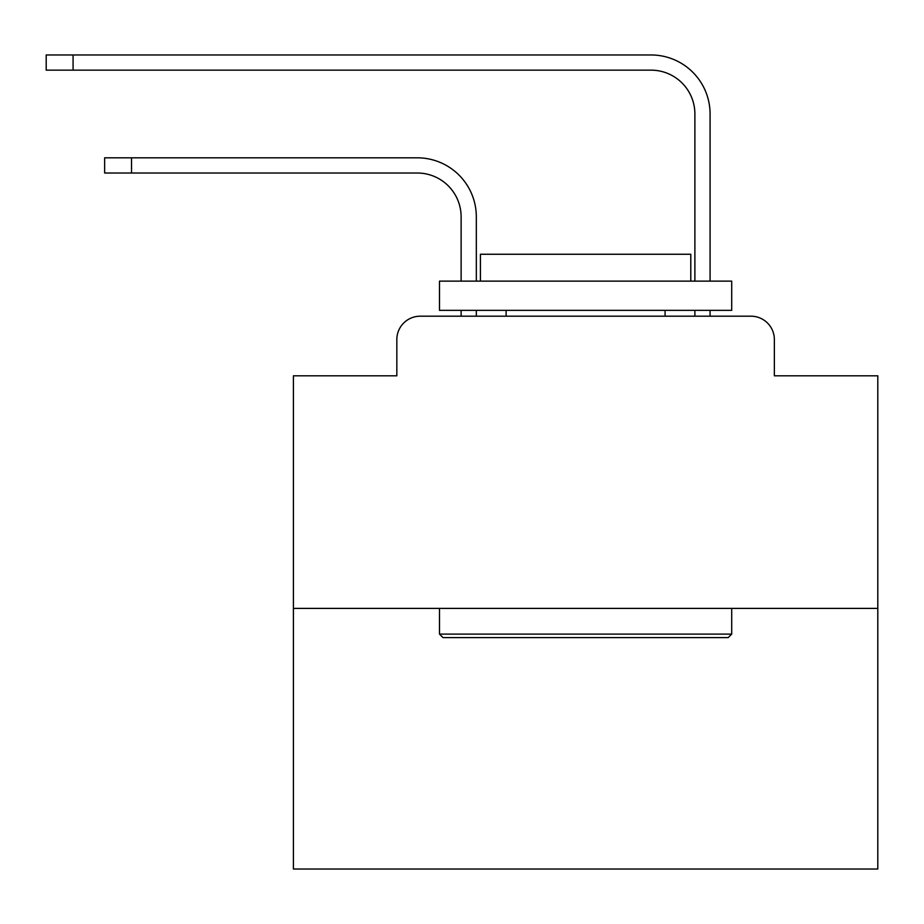 <?xml version="1.0" encoding="UTF-8"?>
<svg xmlns="http://www.w3.org/2000/svg" width="924" height="924" viewBox="0 0 924 924"><rect width="100%" height="100%" fill="white"/><g stroke="black" fill="none" stroke-linecap="round" stroke-linejoin="round"><path stroke-width="1.39" d="M396.835 339.57L396.835 375.802L396.835 339.57A23.377 23.377 0 0 1 420.212 316.193L461.122 316.193L461.122 310.349M877.8 608.396L293.405 608.396L293.405 869.034L877.8 869.034L877.8 375.802L774.358 375.802L774.358 339.57A23.377 23.377 0 0 0 750.981 316.193L420.212 316.193M293.405 608.396L293.405 375.802L396.835 375.802M476.322 310.349L476.322 316.193L476.322 310.349L476.322 316.193L476.322 310.349L476.322 316.193L476.322 310.349L476.322 316.193L476.322 310.349L476.322 316.193L476.322 310.349L476.322 316.193L476.322 310.349L476.322 316.193L476.322 310.349L476.322 316.193L476.322 310.349L476.322 316.193L476.322 310.349L476.322 316.193L476.322 310.349L476.322 316.193L476.322 310.349L476.322 316.193L476.322 310.349L476.322 316.193L476.322 310.349L476.322 316.193L476.322 310.349L476.322 316.193L476.322 310.349L476.322 316.193L476.322 310.349L476.322 316.193L476.322 310.349L476.322 316.193L476.322 310.349L476.322 316.193L476.322 310.349L476.322 316.193L476.322 310.349L476.322 316.193L476.322 310.349L476.322 316.193L494.432 316.193M676.772 316.193L694.883 316.193L694.883 310.349M710.082 310.349L710.082 316.193L710.082 310.349L710.082 316.193L710.082 310.349L710.082 316.193L710.082 310.349L710.082 316.193L710.082 310.349L710.082 316.193L710.082 310.349L710.082 316.193L710.082 310.349L710.082 316.193L710.082 310.349L710.082 316.193L710.082 310.349L710.082 316.193L710.082 310.349L710.082 316.193L710.082 310.349L710.082 316.193L710.082 310.349L710.082 316.193L710.082 310.349L710.082 316.193L710.082 310.349L710.082 316.193L710.082 310.349L710.082 316.193L710.082 310.349L710.082 316.193L710.082 310.349L710.082 316.193L710.082 310.349L710.082 316.193L710.082 310.349L710.082 316.193L710.082 310.349L710.082 316.193L710.082 310.349L710.082 316.193L710.082 310.349L710.082 316.193L750.981 316.193M774.358 375.802L774.358 339.57M476.322 281.127L476.322 216.84A59.021 59.021 0 0 0 417.29 157.819L131.52 157.819L131.52 173.019L104.643 173.019L104.643 157.819L131.52 157.819M131.52 173.019L417.29 173.019A43.832 43.832 0 0 1 461.122 216.84L461.122 281.127M710.082 281.127L710.082 113.987A59.021 59.021 0 0 0 651.05 54.966L73.077 54.966L73.077 70.155L46.2 70.155L46.2 54.966L73.077 54.966M73.077 70.155L651.05 70.155A43.832 43.832 0 0 1 694.883 113.987L694.883 281.127M417.29 173.019A43.832 43.832 0 0 1 461.122 216.84A43.832 43.832 0 0 0 417.29 173.019A43.832 43.832 0 0 1 461.122 216.84A43.832 43.832 0 0 0 417.29 173.019A43.832 43.832 0 0 1 461.122 216.84A43.832 43.832 0 0 0 417.29 173.019A43.832 43.832 0 0 1 461.122 216.84A43.832 43.832 0 0 0 417.29 173.019A43.832 43.832 0 0 1 461.122 216.84A43.832 43.832 0 0 0 417.29 173.019A43.832 43.832 0 0 1 461.122 216.84A43.832 43.832 0 0 0 417.29 173.019A43.832 43.832 0 0 1 461.122 216.84A43.832 43.832 0 0 0 417.29 173.019A43.832 43.832 0 0 1 461.122 216.84A43.832 43.832 0 0 0 417.29 173.019A43.832 43.832 0 0 1 461.122 216.84A43.832 43.832 0 0 0 417.29 173.019A43.832 43.832 0 0 1 461.122 216.84A43.832 43.832 0 0 0 417.29 173.019A43.832 43.832 0 0 1 461.122 216.84A43.832 43.832 0 0 0 417.29 173.019A43.832 43.832 0 0 1 461.122 216.84A43.832 43.832 0 0 0 417.29 173.019A43.832 43.832 0 0 1 461.122 216.84A43.832 43.832 0 0 0 417.29 173.019A43.832 43.832 0 0 1 461.122 216.84A43.832 43.832 0 0 0 417.29 173.019A43.832 43.832 0 0 1 461.122 216.84A43.832 43.832 0 0 0 417.29 173.019A43.832 43.832 0 0 1 461.122 216.84A43.832 43.832 0 0 0 417.29 173.019A43.832 43.832 0 0 1 461.122 216.84A43.832 43.832 0 0 0 417.29 173.019A43.832 43.832 0 0 1 461.122 216.84A43.832 43.832 0 0 0 417.29 173.019A43.832 43.832 0 0 1 461.122 216.84A43.832 43.832 0 0 0 417.29 173.019A43.832 43.832 0 0 1 461.122 216.84A43.832 43.832 0 0 0 417.29 173.019A43.832 43.832 0 0 1 461.122 216.84A43.832 43.832 0 0 0 417.29 173.019M651.05 70.155A43.832 43.832 0 0 1 694.883 113.987A43.832 43.832 0 0 0 651.05 70.155A43.832 43.832 0 0 1 694.883 113.987A43.832 43.832 0 0 0 651.05 70.155A43.832 43.832 0 0 1 694.883 113.987A43.832 43.832 0 0 0 651.05 70.155A43.832 43.832 0 0 1 694.883 113.987A43.832 43.832 0 0 0 651.05 70.155A43.832 43.832 0 0 1 694.883 113.987A43.832 43.832 0 0 0 651.05 70.155A43.832 43.832 0 0 1 694.883 113.987A43.832 43.832 0 0 0 651.05 70.155A43.832 43.832 0 0 1 694.883 113.987A43.832 43.832 0 0 0 651.05 70.155A43.832 43.832 0 0 1 694.883 113.987A43.832 43.832 0 0 0 651.05 70.155A43.832 43.832 0 0 1 694.883 113.987A43.832 43.832 0 0 0 651.05 70.155A43.832 43.832 0 0 1 694.883 113.987A43.832 43.832 0 0 0 651.05 70.155A43.832 43.832 0 0 1 694.883 113.987A43.832 43.832 0 0 0 651.05 70.155A43.832 43.832 0 0 1 694.883 113.987A43.832 43.832 0 0 0 651.05 70.155A43.832 43.832 0 0 1 694.883 113.987A43.832 43.832 0 0 0 651.05 70.155A43.832 43.832 0 0 1 694.883 113.987A43.832 43.832 0 0 0 651.05 70.155A43.832 43.832 0 0 1 694.883 113.987A43.832 43.832 0 0 0 651.05 70.155A43.832 43.832 0 0 1 694.883 113.987A43.832 43.832 0 0 0 651.05 70.155A43.832 43.832 0 0 1 694.883 113.987A43.832 43.832 0 0 0 651.05 70.155A43.832 43.832 0 0 1 694.883 113.987A43.832 43.832 0 0 0 651.05 70.155A43.832 43.832 0 0 1 694.883 113.987A43.832 43.832 0 0 0 651.05 70.155A43.832 43.832 0 0 1 694.883 113.987A43.832 43.832 0 0 0 651.05 70.155A43.832 43.832 0 0 1 694.883 113.987A43.832 43.832 0 0 0 651.05 70.155M728.193 637.606L443.012 637.606L439.501 634.107L731.704 634.107L728.193 637.606M439.501 281.127L731.704 281.127L731.704 310.349L439.501 310.349L439.501 281.127M690.794 281.127L690.794 254.25L480.411 254.25L480.411 281.127M439.501 608.396L439.501 634.107M731.704 608.396L731.704 634.107M506.121 310.349L506.121 316.193M665.084 310.349L665.084 316.193"/></g></svg>
